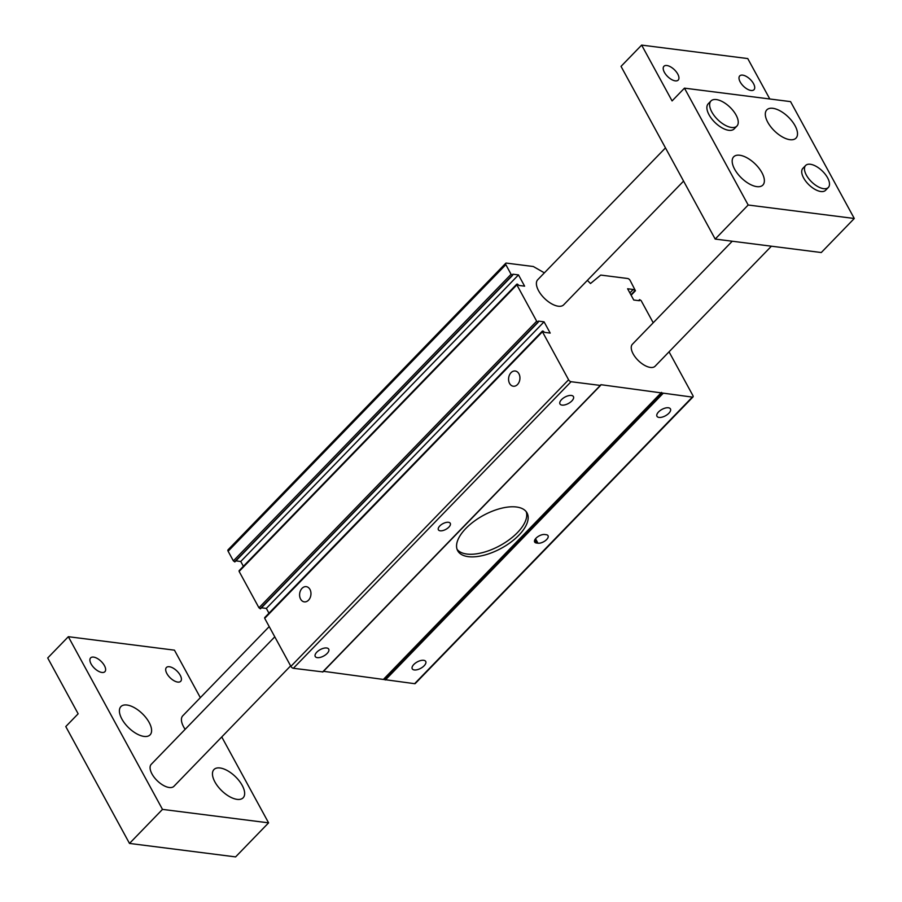 <?xml version="1.0" encoding="UTF-8"?>
<svg xmlns="http://www.w3.org/2000/svg" width="902" height="902" viewBox="0 0 902 902"><rect width="100%" height="100%" fill="white"/><g stroke="black" fill="none" stroke-linecap="round" stroke-linejoin="round"><path stroke-width="1.35" d="M795.057 125.728A20.306 9.821 44.1 0 0 780.422 111.047A20.306 9.821 44.1 0 0 766.824 109.864A20.306 9.821 44.1 0 0 767.771 122.266A20.306 9.821 44.1 0 0 782.395 136.946A20.306 9.821 44.1 0 0 795.992 138.13A20.306 9.821 44.1 0 0 795.057 125.728M761.919 172.665A20.306 9.821 44.1 0 0 747.296 157.985A20.306 9.821 44.1 0 0 733.698 156.801A20.306 9.821 44.1 0 0 734.634 169.204A20.306 9.821 44.1 0 0 749.258 183.884A20.306 9.821 44.1 0 0 762.866 185.068A20.306 9.821 44.1 0 0 761.919 172.665M121.86 718.984A20.306 9.821 -135.9 0 1 120.924 706.582A20.306 9.821 -135.9 0 1 134.522 707.766A20.306 9.821 -135.9 0 1 149.146 722.457A20.306 9.821 -135.9 0 1 150.093 734.848A20.306 9.821 -135.9 0 1 136.484 733.676A20.306 9.821 -135.9 0 1 121.86 718.984M214.913 781.944A20.306 9.821 -135.9 0 1 213.966 769.541A20.306 9.821 -135.9 0 1 227.563 770.714A20.306 9.821 -135.9 0 1 242.198 785.405A20.306 9.821 -135.9 0 1 243.134 797.808A20.306 9.821 -135.9 0 1 229.536 796.624A20.306 9.821 -135.9 0 1 214.913 781.944M468.307 556.658A39.485 18.728 -28.6 0 1 457.697 550.739A39.485 18.728 -28.6 0 1 473.843 521.491A39.485 18.728 -28.6 0 1 516.429 507.003A39.485 18.728 -28.6 0 1 527.039 512.922A39.485 18.728 -28.6 0 1 510.882 542.17A39.485 18.728 -28.6 0 1 468.307 556.658M457.088 549.363A39.485 18.728 151.4 0 0 466.875 554.042A39.485 18.728 151.4 0 0 508.221 540.456A39.485 18.728 151.4 0 0 526.216 511.682M448.463 522.292A6.765 3.213 151.4 0 0 441.157 524.772A6.765 3.213 151.4 0 0 438.395 529.79A6.765 3.213 151.4 0 0 440.21 530.804A6.765 3.213 151.4 0 0 447.505 528.313A6.765 3.213 151.4 0 0 450.278 523.307A6.765 3.213 151.4 0 0 448.463 522.292M571.372 395.459A7.667 3.642 151.4 0 0 563.096 398.267A7.667 3.642 151.4 0 0 559.962 403.949A7.667 3.642 151.4 0 0 562.025 405.099A7.667 3.642 151.4 0 0 570.289 402.292A7.667 3.642 151.4 0 0 573.435 396.609A7.667 3.642 151.4 0 0 571.372 395.459M326.648 647.986A7.667 3.642 151.4 0 0 318.372 650.804A7.667 3.642 151.4 0 0 315.238 656.487A7.667 3.642 151.4 0 0 317.301 657.637A7.667 3.642 151.4 0 0 325.577 654.818A7.667 3.642 151.4 0 0 328.711 649.136A7.667 3.642 151.4 0 0 326.648 647.986M423.658 660.298A7.667 3.642 151.4 0 0 415.382 663.117A7.667 3.642 151.4 0 0 412.248 668.799A7.667 3.642 151.4 0 0 414.311 669.949A7.667 3.642 151.4 0 0 422.587 667.13A7.667 3.642 151.4 0 0 425.721 661.448A7.667 3.642 151.4 0 0 423.658 660.298M668.382 407.772A7.667 3.642 151.4 0 0 660.106 410.59A7.667 3.642 151.4 0 0 656.972 416.273A7.667 3.642 151.4 0 0 659.035 417.423A7.667 3.642 151.4 0 0 667.3 414.604A7.667 3.642 151.4 0 0 670.445 408.922A7.667 3.642 151.4 0 0 668.382 407.772M677.74 74.032A9.933 4.803 44.1 0 0 670.592 66.861A9.933 4.803 44.1 0 0 663.94 66.274A9.933 4.803 44.1 0 0 664.402 72.34A9.933 4.803 44.1 0 0 671.562 79.523A9.933 4.803 44.1 0 0 678.203 80.098A9.933 4.803 44.1 0 0 677.74 74.032M753.531 83.66A9.933 4.803 44.1 0 0 746.382 76.478A9.933 4.803 44.1 0 0 739.73 75.903A9.933 4.803 44.1 0 0 740.192 81.958A9.933 4.803 44.1 0 0 747.341 89.14A9.933 4.803 44.1 0 0 753.993 89.715A9.933 4.803 44.1 0 0 753.531 83.66M711.813 111.972A18.051 8.727 44.1 0 0 724.813 125.028A18.051 8.727 44.1 0 0 736.9 126.077A18.051 8.727 44.1 0 0 736.066 115.05A18.051 8.727 44.1 0 0 723.066 102.005A18.051 8.727 44.1 0 0 710.979 100.956A18.051 8.727 44.1 0 0 711.813 111.972M710.979 100.956L708.228 103.786A18.051 8.727 44.1 0 0 709.062 114.813A18.051 8.727 44.1 0 0 722.062 127.87A18.051 8.727 44.1 0 0 734.149 128.918L736.9 126.077M806.377 175.123A15.796 7.633 44.1 0 0 817.753 186.545A15.796 7.633 44.1 0 0 828.329 187.458A15.796 7.633 44.1 0 0 827.596 177.818A15.796 7.633 44.1 0 0 816.22 166.396A15.796 7.633 44.1 0 0 805.644 165.472A15.796 7.633 44.1 0 0 806.377 175.123M805.644 165.472L802.893 168.313A15.796 7.633 44.1 0 0 803.626 177.965A15.796 7.633 44.1 0 0 815.002 189.386A15.796 7.633 44.1 0 0 825.578 190.299L828.329 187.458M91.091 663.94A9.933 4.803 -135.9 0 1 90.64 657.874A9.933 4.803 -135.9 0 1 97.281 658.449A9.933 4.803 -135.9 0 1 104.429 665.631A9.933 4.803 -135.9 0 1 104.891 671.697A9.933 4.803 -135.9 0 1 98.25 671.122A9.933 4.803 -135.9 0 1 91.091 663.94M166.881 673.557A9.933 4.803 -135.9 0 1 166.419 667.503A9.933 4.803 -135.9 0 1 173.071 668.078A9.933 4.803 -135.9 0 1 180.22 675.248A9.933 4.803 -135.9 0 1 180.682 681.314A9.933 4.803 -135.9 0 1 174.041 680.739A9.933 4.803 -135.9 0 1 166.881 673.557M518.932 373.8A7.667 5.649 -82.8 0 0 515.222 371.004A7.667 5.649 -82.8 0 0 509.472 375.018A7.667 5.649 -82.8 0 0 509.585 383.44A7.667 5.649 -82.8 0 0 513.294 386.225A7.667 5.649 -82.8 0 0 519.045 382.222A7.667 5.649 -82.8 0 0 518.932 373.8M309.961 589.434A7.667 5.649 -82.8 0 0 306.252 586.65A7.667 5.649 -82.8 0 0 300.49 590.663A7.667 5.649 -82.8 0 0 300.603 599.086A7.667 5.649 -82.8 0 0 304.312 601.871A7.667 5.649 -82.8 0 0 310.074 597.857A7.667 5.649 -82.8 0 0 309.961 589.434M185.147 729.335A18.051 8.727 -135.9 0 1 183.602 726.82A18.051 8.727 -135.9 0 1 182.768 715.805L269.202 626.597M290.624 665.89L173.939 786.296A15.796 7.633 -135.9 0 1 163.363 785.371A15.796 7.633 -135.9 0 1 151.987 773.95A15.796 7.633 -135.9 0 1 151.254 764.31L274.783 636.835M665.473 147.905L537.739 279.71A18.051 8.727 44.1 0 0 538.584 290.737A18.051 8.727 44.1 0 0 551.584 303.782A18.051 8.727 44.1 0 0 563.671 304.831L683.581 181.099M732.232 241.229L632.415 344.237A15.796 7.633 44.1 0 0 633.148 353.877A15.796 7.633 44.1 0 0 644.524 365.299A15.796 7.633 44.1 0 0 655.1 366.223L771.402 246.201M544.38 272.855L533.319 266.518L506.394 263.102A2.255 1.094 44.1 0 0 505.729 263.283A2.255 1.094 44.1 0 0 505.83 264.658L511.084 274.298L512.629 275.302L512.866 274.197L518.481 274.907L524.614 286.159L519 285.449L517.421 284.107L516.846 284.852L536.667 321.213L538.201 322.228L538.449 321.112L544.064 321.834L550.197 333.075L544.582 332.364L543.004 331.034L542.429 331.767L568.598 379.776A2.255 1.094 44.1 0 0 571.067 381.715L293.353 668.292A2.255 1.094 -135.9 0 1 290.884 666.364L264.703 618.344L264.985 617.566M669.047 351.825L692.894 395.561A2.255 1.094 44.1 0 1 692.995 396.936A2.255 1.094 44.1 0 1 692.33 397.105L600.912 384.692L600.315 385.425L571.067 381.715M587.382 280.364L590.494 283.521L600.743 275.076L627.657 278.504A2.255 1.094 44.1 0 1 630.126 280.432L635.436 290.76L633.227 289.474L627.612 288.764L633.745 300.016L639.36 300.727L639.597 299.622L641.142 300.625L653.206 322.769M600.552 385.402L322.927 671.922L293.353 668.292M268.965 613.213L266.338 608.41L261.467 607.79M538.201 322.228L260.486 608.805L258.953 607.79L239.12 571.428L239.402 570.65M243.382 566.287L240.755 561.484L235.884 560.864M512.629 275.302L234.903 561.878L233.37 560.875L228.116 551.235A2.255 1.094 -135.9 0 1 228.014 549.859L505.729 263.283M692.995 396.936L415.281 683.513A2.255 1.094 -135.9 0 1 414.616 683.682L323.514 671.313M546.229 534.694L544.707 534.503A6.765 3.213 151.4 0 0 537.412 536.994A6.765 3.213 151.4 0 0 534.638 542.001A6.765 3.213 151.4 0 0 536.465 543.015L537.975 543.207A6.765 3.213 151.4 0 0 545.282 540.726A6.765 3.213 151.4 0 0 548.044 535.72A6.765 3.213 151.4 0 0 546.229 534.694M790.558 101.622L854.284 218.487L748.175 205.013L684.46 88.148L790.558 101.622M854.284 218.487L821.282 252.537L715.185 239.064L621.027 66.376L641.649 45.1L672.08 100.923L684.46 88.148M715.185 239.064L748.175 205.013M641.649 45.1L747.758 58.574L769.789 98.983M221.757 736.945L268.593 822.849L162.495 809.387L68.338 636.699L174.447 650.162L200.345 697.663M268.593 822.849L235.602 856.9L129.493 843.426L65.778 726.561L78.147 713.798L47.716 657.975L68.338 636.699M162.495 809.387L129.493 843.426M661.538 392.393L383.824 678.969M639.597 299.622L638.616 300.625M633.227 289.474L629.878 292.925M634.794 290.805L630.915 294.819M518.481 274.907L240.755 561.484M544.064 321.834L266.338 608.41M568.598 379.776L290.884 666.364M542.429 331.767L264.703 618.344M536.667 321.213L258.953 607.79M516.846 284.852L239.12 571.428M511.084 274.298L233.37 560.875M505.83 264.658L228.116 551.235M600.315 385.425L322.589 672.013M692.33 397.105L414.616 683.682M663.083 393.396L385.368 679.973M535.54 538.742L537.975 543.207M534.773 539.926L536.465 543.015M662.406 393.069L384.692 679.657M635.098 290.85L631.039 295.044M512.325 275.268L234.599 561.845M537.908 322.183L260.182 608.76M600.642 385.346L322.927 671.922M635.436 290.76L631.129 295.202M516.79 284.164L239.075 570.74M542.373 331.079L264.647 617.656"/></g></svg>
